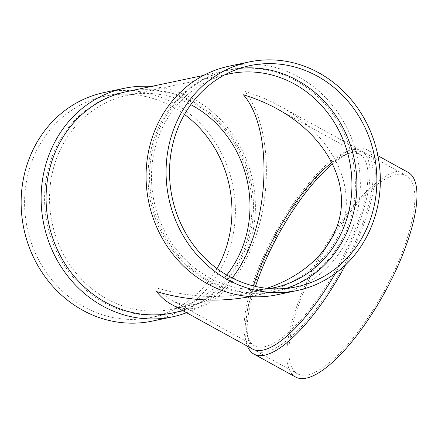 <?xml version="1.0" encoding="UTF-8"?>
<svg xmlns="http://www.w3.org/2000/svg" width="438" height="438" viewBox="0 0 438 438"><rect width="100%" height="100%" fill="white"/><g stroke="black" fill="none" stroke-linecap="round" stroke-linejoin="round"><path stroke-width="0.33" stroke-dasharray="2.19 1.64" d="M157.899 129.128A113.015 103.248 -101.9 0 1 228.384 70.184A113.015 103.248 -101.9 0 1 352.738 159.459A113.015 103.248 -101.9 0 1 275.042 291.352A113.015 103.248 -101.9 0 1 171.028 248.242A113.015 103.248 -101.9 0 1 157.899 129.128M126.434 91.69A113.015 103.248 -101.9 0 1 250.788 180.965A113.015 103.248 -101.9 0 1 173.092 312.858M183.002 310.766L196.251 307.974C223.604 302.253 250.64 264.267 261.333 216.536C272.075 168.822 265.242 116.858 244.88 91.438C257.38 95.249 269.129 100.176 280.139 106.22C325.314 131.126 351.336 173.645 345.522 213.054C339.614 252.447 302.346 285.554 251.883 296.236L250.207 296.581M196.251 307.974C187.426 309.792 179.06 308.544 171.143 304.24M151.236 86.461A116.787 106.686 -101.9 0 1 253.876 187.24A116.787 106.686 -101.9 0 1 186.555 312.721M104.167 92.538A116.787 106.686 -101.9 0 1 232.666 184.787A116.787 106.686 -101.9 0 1 152.38 321.076M216.991 268.571A113.015 103.248 -101.9 0 1 151.603 317.391A113.015 103.248 -101.9 0 1 47.583 274.281A113.015 103.248 -101.9 0 1 34.454 155.172A113.015 103.248 -101.9 0 1 104.945 96.223A113.015 103.248 -101.9 0 1 184.486 114.471M54.449 150.951A113.015 103.248 -101.9 0 1 124.934 92.007A113.015 103.248 -101.9 0 1 249.288 181.283A113.015 103.248 -101.9 0 1 171.592 313.175A113.015 103.248 -101.9 0 1 67.578 270.065A113.015 103.248 -101.9 0 1 54.449 150.951M226.742 274.998A109.248 99.804 -101.9 0 1 172.315 309.173A109.248 99.804 -101.9 0 1 71.766 267.498A109.248 99.804 -101.9 0 1 59.075 152.358A109.248 99.804 -101.9 0 1 127.212 95.38A109.248 99.804 -101.9 0 1 190.804 104.655M269.414 288.554A109.248 99.804 -101.9 0 1 172.183 243.818A109.248 99.804 -101.9 0 1 161.025 130.852A109.248 99.804 -101.9 0 1 224.371 75.018M232.184 277.971C221.053 292.535 209.129 301.24 196.399 304.092C187.869 305.85 179.783 304.645 172.129 300.484C167.015 297.654 162.323 293.58 158.069 288.27C189.03 297.407 219.734 298.897 250.175 292.748L274.265 287.667M266.786 288.308L250.175 292.748M286.419 288.385A113.015 103.248 -101.9 0 1 276.542 291.035A113.015 103.248 -101.9 0 1 172.528 247.924A113.015 103.248 -101.9 0 1 159.399 128.816A113.015 103.248 -101.9 0 1 229.884 69.866A113.015 103.248 -101.9 0 1 239.997 68.301M229.107 66.182A116.787 106.686 -101.9 0 1 357.605 158.43A116.787 106.686 -101.9 0 1 277.32 294.725M253.383 285.915A109.248 34.92 -61.2 0 0 247.147 334.462A109.248 34.92 -61.2 0 0 254.379 345.757A109.248 34.92 -61.2 0 0 264.393 346.792A109.248 34.92 -61.2 0 0 344.432 253.914A109.248 34.92 -61.2 0 0 359.74 154.335A109.248 34.92 -61.2 0 0 346.338 154.264A109.248 34.92 -61.2 0 0 331.966 162.514M255.458 286.414A113.015 36.124 -61.2 0 0 248.209 339.1A113.015 36.124 -61.2 0 0 255.693 350.778A113.015 36.124 -61.2 0 0 266.047 351.851A113.015 36.124 -61.2 0 0 348.851 255.77A113.015 36.124 -61.2 0 0 364.684 152.758A113.015 36.124 -61.2 0 0 350.816 152.687A113.015 36.124 -61.2 0 0 332.628 163.856M335.349 273.432A113.015 36.124 -61.2 0 0 361.558 151.033A113.015 36.124 -61.2 0 0 347.69 150.962A113.015 36.124 -61.2 0 0 275.414 232.627A113.015 36.124 -61.2 0 0 245.083 337.375A113.015 36.124 -61.2 0 0 252.567 349.053M345.511 264.919A116.787 37.329 -61.2 0 0 366.502 149.457A116.787 37.329 -61.2 0 0 352.168 149.38A116.787 37.329 -61.2 0 0 277.489 233.766A116.787 37.329 -61.2 0 0 246.145 342.007A116.787 37.329 -61.2 0 0 247.454 346.239M408.2 172.408A116.787 37.329 -61.2 0 0 319.182 256.717A116.787 37.329 -61.2 0 0 295.573 377.025M324.64 249.534A113.015 36.124 -61.2 0 0 297.386 373.729A113.015 36.124 -61.2 0 0 307.744 374.797A113.015 36.124 -61.2 0 0 390.548 278.721A113.015 36.124 -61.2 0 0 406.382 175.709A113.015 36.124 -61.2 0 0 333.701 234.867M251.883 296.236L275.042 291.352M203.582 75.418L228.384 70.184M151.603 317.391L171.592 313.175M104.945 96.223L124.934 92.007M172.315 309.173L196.399 304.092M127.212 95.38L229.162 73.869M276.542 291.035L296.531 286.819M229.884 69.866L249.874 65.651M247.147 334.462L248.209 339.1M346.338 154.264L350.816 152.687M172.129 300.484L254.379 345.757M277.495 109.062L359.74 154.335M280.139 106.22L361.558 151.033M245.083 337.375L246.145 342.007M347.69 150.962L352.168 149.38M366.502 149.457L377.906 155.731M255.693 350.778L297.386 373.729M364.684 152.758L406.382 175.709"/><path stroke-width="0.66" d="M183.002 310.766L173.092 312.858A113.015 103.248 -101.9 0 1 69.078 269.748A113.015 103.248 -101.9 0 1 55.944 150.639A113.015 103.248 -101.9 0 1 126.434 91.69L203.582 75.418M250.207 296.581C219.203 302.543 188.001 300.884 156.596 291.604C161.003 297.101 165.849 301.311 171.143 304.24L252.567 349.053A113.015 36.124 -61.2 0 0 262.92 350.126A113.015 36.124 -61.2 0 0 335.349 273.432M186.555 312.721A116.787 106.686 -101.9 0 1 172.369 316.86A116.787 106.686 -101.9 0 1 64.884 272.316A116.787 106.686 -101.9 0 1 51.317 149.232A116.787 106.686 -101.9 0 1 124.157 88.323A116.787 106.686 -101.9 0 1 151.236 86.461M172.369 316.86L152.38 321.076A116.787 106.686 -101.9 0 1 44.895 276.531A116.787 106.686 -101.9 0 1 31.328 153.448A116.787 106.686 -101.9 0 1 104.167 92.538L124.157 88.323M184.486 114.471A113.015 103.248 -101.9 0 1 216.991 268.571M190.804 104.655A109.248 99.804 -101.9 0 1 226.742 274.998M224.371 75.018A109.248 99.804 -101.9 0 1 229.162 73.869A109.248 99.804 -101.9 0 1 349.371 160.166A109.248 99.804 -101.9 0 1 274.265 287.667A109.248 99.804 -101.9 0 1 269.414 288.554M266.786 288.308C310.022 274.106 339.154 241.831 341.388 205.636C343.474 169.424 318.53 131.718 277.495 109.062C266.851 103.22 255.491 98.457 243.408 94.778C275.261 131.482 269.124 231.707 232.184 277.971M239.997 68.301A113.015 103.248 -101.9 0 1 354.238 159.142A113.015 103.248 -101.9 0 1 286.419 288.385M179.388 124.595A113.015 103.248 -101.9 0 1 249.874 65.651A113.015 103.248 -101.9 0 1 374.227 154.926A113.015 103.248 -101.9 0 1 296.531 286.819A113.015 103.248 -101.9 0 1 192.517 243.709A113.015 103.248 -101.9 0 1 179.388 124.595M176.262 122.875A116.787 106.686 -101.9 0 1 249.096 61.966A116.787 106.686 -101.9 0 1 377.594 154.214A116.787 106.686 -101.9 0 1 297.309 290.504A116.787 106.686 -101.9 0 1 189.829 245.959A116.787 106.686 -101.9 0 1 176.262 122.875M297.309 290.504L277.32 294.725A116.787 106.686 -101.9 0 1 169.834 250.175A116.787 106.686 -101.9 0 1 156.267 127.091A116.787 106.686 -101.9 0 1 229.107 66.182L249.096 61.966M331.966 162.514A109.248 34.92 -61.2 0 0 253.383 285.915M332.628 163.856A113.015 36.124 -61.2 0 0 255.458 286.414M247.454 346.239A116.787 37.329 -61.2 0 0 253.876 354.079A116.787 37.329 -61.2 0 0 264.579 355.185A116.787 37.329 -61.2 0 0 345.511 264.919M253.876 354.079L295.573 377.025A116.787 37.329 -61.2 0 0 306.272 378.136A116.787 37.329 -61.2 0 0 391.835 278.853A116.787 37.329 -61.2 0 0 408.2 172.408L377.906 155.731M333.701 234.867A113.015 36.124 -61.2 0 0 324.64 249.534"/></g></svg>
